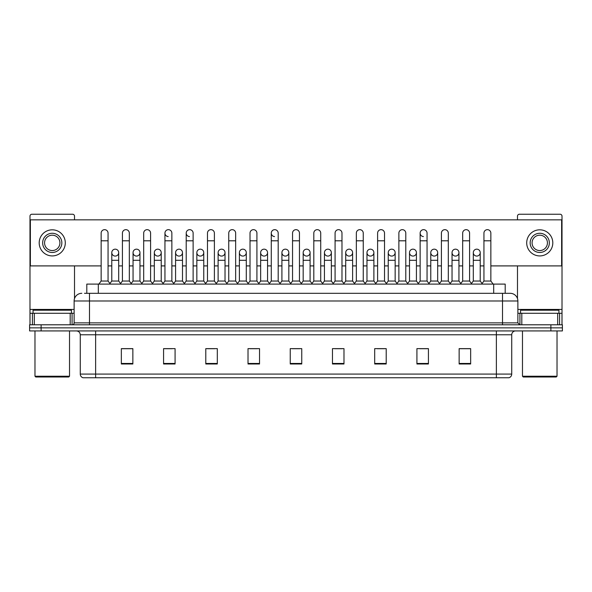 <?xml version="1.0" encoding="UTF-8"?>
<svg xmlns="http://www.w3.org/2000/svg" width="592" height="592" viewBox="0 0 592 592"><rect width="100%" height="100%" fill="white"/><g stroke="black" fill="none" stroke-linecap="round" stroke-linejoin="round"><path stroke-width="0.89" d="M86.802 293.314L86.802 284.101L505.198 284.101L505.198 293.314M496.377 377.763L496.377 374.077L511.732 374.077C511.621 375.92 510.704 377.148 508.965 377.763L83.228 377.763M511.732 374.077L511.732 334.769A3.841 3.841 0 0 1 515.565 330.928M83.035 377.763A3.841 3.841 0 0 1 80.268 374.077L80.268 334.769C80.046 332.438 78.766 331.157 76.435 330.928M41.114 324.786L562.4 324.786L562.4 327.857L29.6 327.857L29.6 330.928L41.114 330.928L41.114 327.857L29.6 327.857L29.6 324.786L41.114 324.786L41.114 327.857L562.4 327.857L562.4 330.928L41.114 330.928M470.655 363.984L470.655 348.629L459.14 348.629L459.14 363.984L470.655 363.984M428.43 363.984L428.43 348.629L416.916 348.629L416.916 363.984L428.43 363.984M386.206 363.984L386.206 348.629L374.692 348.629L374.692 363.984L386.206 363.984M343.982 363.984L343.982 348.629L332.467 348.629L332.467 363.984L343.982 363.984M132.86 363.984L132.86 348.629L121.345 348.629L121.345 363.984L132.86 363.984M175.084 363.984L175.084 348.629L163.57 348.629L163.57 363.984L175.084 363.984M217.308 363.984L217.308 348.629L205.794 348.629L205.794 363.984L217.308 363.984M259.533 363.984L259.533 348.629L248.018 348.629L248.018 363.984L259.533 363.984M301.757 363.984L301.757 348.629L290.243 348.629L290.243 363.984L301.757 363.984M377.222 348.703L384.904 348.703M419.758 348.703L427.431 348.703M459.14 348.703L469.967 348.703M462.285 348.703L459.333 348.703M249.632 348.703L257.305 348.703M207.096 348.703L214.778 348.703M164.569 348.703L172.242 348.703M132.667 348.703L129.715 348.703M122.033 348.703L132.86 348.703M334.695 348.703L342.368 348.703M292.159 348.703L299.841 348.703M84.671 293.314L507.507 293.314M84.493 293.314L89.481 293.314L89.481 300.988L74.126 300.988L74.126 322.869A1.917 1.917 0 0 1 72.209 324.786M81.807 293.314A7.674 7.674 0 0 0 74.126 300.988M510.193 293.314A7.674 7.674 0 0 1 517.874 300.988L502.519 300.988L502.519 293.314L510.075 293.314M517.874 300.988L517.874 322.869L519.791 324.786M101.151 240.803L108.062 240.803L108.062 281.03L101.151 281.03L101.151 233.122A3.456 3.456 0 0 1 104.821 229.674A3.456 3.456 0 0 1 108.062 233.122A3.456 3.456 0 0 0 104.821 229.674M101.151 281.03L98.849 284.101M108.062 281.03L110.364 284.101M115.24 249.165A3.456 3.456 0 0 0 111.784 252.518A3.456 3.456 0 0 0 115.026 256.07A3.456 3.456 0 0 1 111.784 252.621A3.456 3.456 0 0 1 115.455 249.173A3.456 3.456 0 0 1 118.696 252.621L118.696 260.302L111.784 260.302L111.784 252.621M118.696 260.302L118.696 281.03L111.784 281.03L111.784 260.302M111.784 281.03L109.92 283.509M118.696 281.03L120.553 283.509M122.418 240.803L129.33 240.803L129.33 281.03L122.418 281.03L122.418 233.122A3.456 3.456 0 0 1 126.089 229.674A3.456 3.456 0 0 1 129.33 233.122A3.456 3.456 0 0 0 126.089 229.674M122.418 281.03L120.117 284.101M129.33 281.03L131.631 284.101M143.686 240.803L150.59 240.803L150.59 281.03L143.686 281.03L143.686 233.122A3.456 3.456 0 0 1 147.356 229.674A3.456 3.456 0 0 1 150.59 233.122A3.456 3.456 0 0 0 147.356 229.674M143.686 281.03L141.377 284.101M150.59 281.03L152.899 284.101M164.946 240.803L171.858 240.803L171.858 281.03L164.946 281.03L164.946 233.122A3.456 3.456 0 0 1 168.624 229.674A3.456 3.456 0 0 1 171.858 233.122A3.456 3.456 0 0 0 168.624 229.674M164.946 281.03L162.645 284.101M171.858 281.03L174.159 284.101M186.214 240.803L193.125 240.803L193.125 281.03L186.214 281.03L186.214 233.122A3.456 3.456 0 0 1 189.884 229.674A3.456 3.456 0 0 1 193.125 233.122A3.456 3.456 0 0 0 189.884 229.674M186.214 281.03L183.912 284.101M193.125 281.03L195.427 284.101M136.508 249.165A3.456 3.456 0 0 0 133.052 252.518A3.456 3.456 0 0 0 136.286 256.07A3.456 3.456 0 0 1 133.052 252.621A3.456 3.456 0 0 1 136.722 249.173A3.456 3.456 0 0 1 139.964 252.621L139.964 260.302L133.052 260.302L133.052 252.621M139.964 260.302L139.964 281.03L133.052 281.03L133.052 260.302M133.052 281.03L131.187 283.509M139.964 281.03L141.821 283.509M157.768 249.165A3.456 3.456 0 0 0 154.32 252.518A3.456 3.456 0 0 0 157.553 256.07A3.456 3.456 0 0 1 154.32 252.621A3.456 3.456 0 0 1 157.99 249.173A3.456 3.456 0 0 1 161.224 252.621L161.224 260.302L154.32 260.302L154.32 252.621M161.224 260.302L161.224 281.03L154.32 281.03L154.32 260.302M154.32 281.03L152.455 283.509M161.224 281.03L163.089 283.509M179.036 249.165A3.456 3.456 0 0 0 175.587 252.518A3.456 3.456 0 0 0 178.821 256.07A3.456 3.456 0 0 1 175.58 252.621A3.456 3.456 0 0 1 179.258 249.173A3.456 3.456 0 0 1 182.491 252.621L182.491 260.302L175.58 260.302L175.58 252.621M182.491 260.302L182.491 281.03L175.58 281.03L175.58 260.302M175.58 281.03L173.722 283.509M182.491 281.03L184.356 283.509M70.196 324.786L70.196 313.272L34.299 313.272L34.299 324.786M74.511 219.839L74.511 216.154A1.917 1.917 0 0 0 72.594 214.237L31.901 214.237A1.917 1.917 0 0 0 29.985 216.154L29.985 313.272L34.299 313.272M74.511 265.904L74.511 298.59M70.196 313.272L74.126 313.272M29.985 324.786L29.985 313.272M557.701 324.786L557.701 313.272L521.804 313.272L521.804 324.786M557.701 313.272L562.015 313.272L562.015 216.154A1.917 1.917 0 0 0 560.099 214.237L519.406 214.237A1.917 1.917 0 0 0 517.489 216.154L517.489 219.839M517.489 265.904L517.489 298.59M517.874 313.272L521.804 313.272M562.015 313.272L562.015 324.786M71.44 313.272L71.44 310.201L33.056 310.201L33.056 313.272M34.972 330.928L34.972 376.223L69.523 376.223L69.523 330.928M69.523 376.223L68.753 376.993L35.742 376.993L34.972 376.223M558.944 313.272L558.944 310.201L520.56 310.201L520.56 313.272M522.477 330.928L522.477 376.223L557.028 376.223L557.028 330.928M557.028 376.223L556.258 376.993L523.247 376.993L522.477 376.223M476.76 249.165A3.456 3.456 0 0 0 473.304 252.518A3.456 3.456 0 0 0 476.545 256.07M455.492 249.165A3.456 3.456 0 0 0 452.044 252.518A3.456 3.456 0 0 0 455.278 256.07M434.232 249.165A3.456 3.456 0 0 0 430.776 252.518A3.456 3.456 0 0 0 434.01 256.07M412.964 249.165A3.456 3.456 0 0 0 409.509 252.518A3.456 3.456 0 0 0 412.742 256.07M391.697 249.165A3.456 3.456 0 0 0 388.241 252.518A3.456 3.456 0 0 0 391.482 256.07M370.429 249.165A3.456 3.456 0 0 0 366.981 252.518A3.456 3.456 0 0 0 370.215 256.07M420.142 240.803L427.054 240.803L427.054 281.03L420.142 281.03L420.142 233.122A3.456 3.456 0 0 1 423.598 229.666A3.456 3.456 0 0 0 420.142 233.019A3.456 3.456 0 0 0 423.376 236.571M349.162 249.165A3.456 3.456 0 0 0 345.713 252.518A3.456 3.456 0 0 0 348.947 256.07M327.901 249.165A3.456 3.456 0 0 0 324.446 252.518A3.456 3.456 0 0 0 327.679 256.07M306.634 249.165A3.456 3.456 0 0 0 303.178 252.518A3.456 3.456 0 0 0 306.419 256.07M285.366 249.165A3.456 3.456 0 0 0 281.91 252.518A3.456 3.456 0 0 0 285.152 256.07A3.456 3.456 0 0 1 281.91 252.621A3.456 3.456 0 0 1 285.581 249.173A3.456 3.456 0 0 1 288.822 252.621L288.822 260.302L281.91 260.302L281.91 252.621M264.099 249.165A3.456 3.456 0 0 0 260.65 252.518A3.456 3.456 0 0 0 263.884 256.07A3.456 3.456 0 0 1 260.643 252.621A3.456 3.456 0 0 1 264.321 249.173A3.456 3.456 0 0 1 267.554 252.621L267.554 260.302L260.643 260.302L260.643 252.621M271.277 240.803L278.188 240.803L278.188 281.03L271.277 281.03L271.277 233.122A3.456 3.456 0 0 1 274.732 229.666A3.456 3.456 0 0 0 271.284 233.019A3.456 3.456 0 0 0 274.518 236.571M242.838 249.165A3.456 3.456 0 0 0 239.383 252.518A3.456 3.456 0 0 0 242.616 256.07A3.456 3.456 0 0 1 239.383 252.621A3.456 3.456 0 0 1 243.053 249.173A3.456 3.456 0 0 1 246.287 252.621L246.287 260.302L239.383 260.302L239.383 252.621M221.571 249.165A3.456 3.456 0 0 0 218.115 252.518A3.456 3.456 0 0 0 221.349 256.07A3.456 3.456 0 0 1 218.115 252.621A3.456 3.456 0 0 1 221.785 249.173A3.456 3.456 0 0 1 225.027 252.621L225.027 260.302L218.115 260.302L218.115 252.621M200.303 249.165A3.456 3.456 0 0 0 196.847 252.518A3.456 3.456 0 0 0 200.089 256.07A3.456 3.456 0 0 1 196.847 252.621A3.456 3.456 0 0 1 200.518 249.173A3.456 3.456 0 0 1 203.759 252.621L203.759 260.302L196.847 260.302L196.847 252.621M189.669 229.666A3.456 3.456 0 0 0 186.214 233.019A3.456 3.456 0 0 0 189.455 236.571M168.402 229.666A3.456 3.456 0 0 0 164.953 233.019A3.456 3.456 0 0 0 168.187 236.571M455.714 256.07A3.456 3.456 0 0 0 458.948 252.621A3.456 3.456 0 0 0 455.714 249.173A3.456 3.456 0 0 1 458.948 252.621L458.948 260.302L452.036 260.302L452.036 252.621A3.456 3.456 0 0 1 455.714 249.173M413.179 256.07A3.456 3.456 0 0 0 416.42 252.621A3.456 3.456 0 0 0 413.179 249.173A3.456 3.456 0 0 1 416.42 252.621L416.42 260.302L409.509 260.302L409.509 252.621A3.456 3.456 0 0 1 413.179 249.173M370.651 256.07A3.456 3.456 0 0 0 373.885 252.621A3.456 3.456 0 0 0 370.651 249.173A3.456 3.456 0 0 1 373.885 252.621L373.885 260.302L366.973 260.302L366.973 252.621A3.456 3.456 0 0 1 370.651 249.173M328.116 256.07A3.456 3.456 0 0 0 331.357 252.621A3.456 3.456 0 0 0 328.116 249.173A3.456 3.456 0 0 1 331.357 252.621L331.357 260.302L324.446 260.302L324.446 252.621A3.456 3.456 0 0 1 328.116 249.173M285.581 256.07A3.456 3.456 0 0 0 288.822 252.621A3.456 3.456 0 0 0 285.581 249.173M320.723 233.122L320.723 233.122A3.456 3.456 0 0 0 317.482 229.674A3.456 3.456 0 0 1 320.723 233.122L320.723 240.803L313.812 240.803L313.812 233.122A3.456 3.456 0 0 1 317.482 229.674M221.785 256.07A3.456 3.456 0 0 0 225.027 252.621A3.456 3.456 0 0 0 221.785 249.173M256.921 233.122L256.921 233.122A3.456 3.456 0 0 0 253.687 229.674A3.456 3.456 0 0 1 256.921 233.122L256.921 240.803L250.016 240.803L250.016 233.122A3.456 3.456 0 0 1 253.687 229.674M179.258 256.07A3.456 3.456 0 0 0 182.491 252.621A3.456 3.456 0 0 0 179.258 249.173M136.722 256.07A3.456 3.456 0 0 0 139.964 252.621A3.456 3.456 0 0 0 136.722 249.173M115.455 256.07A3.456 3.456 0 0 0 118.696 252.621A3.456 3.456 0 0 0 115.455 249.173M490.849 265.904L561.63 265.904L561.63 219.839L30.37 219.839L30.37 265.904L101.151 265.904M108.062 265.904L111.784 265.904M118.696 265.904L122.418 265.904M129.33 265.904L133.052 265.904M139.964 265.904L143.686 265.904M150.59 265.904L154.32 265.904M161.224 265.904L164.946 265.904M171.858 265.904L175.58 265.904M182.491 265.904L186.214 265.904M193.125 265.904L196.847 265.904M203.759 265.904L207.481 265.904M214.393 265.904L218.115 265.904M225.027 265.904L228.749 265.904M235.66 265.904L239.383 265.904M246.287 265.904L250.016 265.904M256.921 265.904L260.643 265.904M267.554 265.904L271.277 265.904M278.188 265.904L281.91 265.904M288.822 265.904L292.544 265.904M299.456 265.904L303.178 265.904M310.09 265.904L313.812 265.904M320.723 265.904L324.446 265.904M331.357 265.904L335.079 265.904M341.984 265.904L345.713 265.904M352.617 265.904L356.34 265.904M363.251 265.904L366.973 265.904M373.885 265.904L377.607 265.904M384.519 265.904L388.241 265.904M395.153 265.904L398.875 265.904M405.786 265.904L409.509 265.904M416.42 265.904L420.142 265.904M427.054 265.904L430.776 265.904M437.68 265.904L441.41 265.904M448.314 265.904L452.036 265.904M458.948 265.904L462.67 265.904M469.582 265.904L473.304 265.904M480.216 265.904L483.938 265.904M214.393 233.122L214.393 233.122A3.456 3.456 0 0 0 211.152 229.674A3.456 3.456 0 0 1 214.393 233.122L214.393 240.803L207.481 240.803L207.481 233.122A3.456 3.456 0 0 1 211.152 229.674M157.99 256.07A3.456 3.456 0 0 0 161.224 252.621A3.456 3.456 0 0 0 157.99 249.173M235.66 233.122L235.66 233.122A3.456 3.456 0 0 0 232.419 229.674A3.456 3.456 0 0 1 235.66 233.122L235.66 240.803L228.749 240.803L228.749 233.122A3.456 3.456 0 0 1 232.419 229.674M200.518 256.07A3.456 3.456 0 0 0 203.759 252.621A3.456 3.456 0 0 0 200.518 249.173M243.053 256.07A3.456 3.456 0 0 0 246.287 252.621A3.456 3.456 0 0 0 243.053 249.173M264.321 256.07A3.456 3.456 0 0 0 267.554 252.621A3.456 3.456 0 0 0 264.321 249.173M306.848 256.07A3.456 3.456 0 0 0 310.09 252.621A3.456 3.456 0 0 0 306.848 249.173A3.456 3.456 0 0 1 310.09 252.621L310.09 260.302L303.178 260.302L303.178 252.621A3.456 3.456 0 0 1 306.848 249.173M349.384 256.07A3.456 3.456 0 0 0 352.617 252.621A3.456 3.456 0 0 0 349.384 249.173A3.456 3.456 0 0 1 352.617 252.621L352.617 260.302L345.713 260.302L345.713 252.621A3.456 3.456 0 0 1 349.384 249.173M391.911 256.07A3.456 3.456 0 0 0 395.153 252.621A3.456 3.456 0 0 0 391.911 249.173A3.456 3.456 0 0 1 395.153 252.621L395.153 260.302L388.241 260.302L388.241 252.621A3.456 3.456 0 0 1 391.911 249.173M434.447 256.07A3.456 3.456 0 0 0 437.68 252.621A3.456 3.456 0 0 0 434.447 249.173A3.456 3.456 0 0 1 437.68 252.621L437.68 260.302L430.776 260.302L430.776 252.621A3.456 3.456 0 0 1 434.447 249.173M476.974 256.07A3.456 3.456 0 0 0 480.216 252.621A3.456 3.456 0 0 0 476.974 249.173A3.456 3.456 0 0 1 480.216 252.621L480.216 260.302L473.304 260.302L473.304 252.621A3.456 3.456 0 0 1 476.974 249.173M52.251 233.278A9.598 9.598 0 0 0 42.654 242.875A9.598 9.598 0 0 0 52.251 252.473A9.598 9.598 0 0 0 61.842 242.875A9.598 9.598 0 0 0 52.251 233.278M52.251 235.194A7.674 7.674 0 0 0 44.57 242.875A7.674 7.674 0 0 0 52.251 250.549A7.674 7.674 0 0 0 59.925 242.875A7.674 7.674 0 0 0 52.251 235.194M52.251 255.922A13.054 13.054 0 0 0 65.298 242.875A13.054 13.054 0 0 0 52.251 229.822A13.054 13.054 0 0 0 39.198 242.875A13.054 13.054 0 0 0 52.251 255.922M539.749 233.278A9.598 9.598 0 0 0 530.158 242.875A9.598 9.598 0 0 0 539.749 252.473A9.598 9.598 0 0 0 549.346 242.875A9.598 9.598 0 0 0 539.749 233.278M539.749 235.194A7.674 7.674 0 0 0 532.075 242.875A7.674 7.674 0 0 0 539.749 250.549A7.674 7.674 0 0 0 547.43 242.875A7.674 7.674 0 0 0 539.749 235.194M539.749 255.922A13.054 13.054 0 0 0 552.802 242.875A13.054 13.054 0 0 0 539.749 229.822A13.054 13.054 0 0 0 526.702 242.875A13.054 13.054 0 0 0 539.749 255.922M214.393 240.803L214.393 281.03L207.481 281.03L207.481 240.803M207.481 281.03L205.18 284.101M214.393 281.03L216.694 284.101M235.66 240.803L235.66 281.03L228.749 281.03L228.749 240.803M228.749 281.03L226.447 284.101M235.66 281.03L237.962 284.101M256.921 240.803L256.921 281.03L250.016 281.03L250.016 240.803M250.016 281.03L247.708 284.101M256.921 281.03L259.229 284.101M203.759 260.302L203.759 281.03L196.847 281.03L196.847 260.302M196.847 281.03L194.99 283.509M203.759 281.03L205.616 283.509M225.027 260.302L225.027 281.03L218.115 281.03L218.115 260.302M218.115 281.03L216.25 283.509M225.027 281.03L226.884 283.509M246.287 260.302L246.287 281.03L239.383 281.03L239.383 260.302M239.383 281.03L237.518 283.509M246.287 281.03L248.152 283.509M274.732 229.666A3.456 3.456 0 0 1 278.188 233.122A3.456 3.456 0 0 0 274.954 229.674M271.277 281.03L268.975 284.101M278.188 281.03L280.49 284.101M292.544 240.803L299.456 240.803L299.456 281.03L292.544 281.03L292.544 233.122A3.456 3.456 0 0 1 296.215 229.674A3.456 3.456 0 0 1 299.456 233.122A3.456 3.456 0 0 0 296.215 229.674M292.544 281.03L290.243 284.101M299.456 281.03L301.757 284.101M320.723 240.803L320.723 281.03L313.812 281.03L313.812 240.803M313.812 281.03L311.51 284.101M320.723 281.03L323.025 284.101M335.079 240.803L341.984 240.803L341.984 281.03L335.079 281.03L335.079 233.122A3.456 3.456 0 0 1 338.75 229.674A3.456 3.456 0 0 1 341.984 233.122A3.456 3.456 0 0 0 338.75 229.674M335.079 281.03L332.771 284.101M341.984 281.03L344.292 284.101M356.34 240.803L363.251 240.803L363.251 281.03L356.34 281.03L356.34 233.122A3.456 3.456 0 0 1 360.017 229.674A3.456 3.456 0 0 1 363.251 233.122A3.456 3.456 0 0 0 360.017 229.674M356.34 281.03L354.038 284.101M363.251 281.03L365.553 284.101M267.554 260.302L267.554 281.03L260.643 281.03L260.643 260.302M260.643 281.03L258.785 283.509M267.554 281.03L269.419 283.509M288.822 260.302L288.822 281.03L281.91 281.03L281.91 260.302M281.91 281.03L280.053 283.509M288.822 281.03L290.687 283.509M310.09 260.302L310.09 281.03L303.178 281.03L303.178 260.302M303.178 281.03L301.313 283.509M310.09 281.03L311.947 283.509M331.357 260.302L331.357 281.03L324.446 281.03L324.446 260.302M324.446 281.03L322.581 283.509M331.357 281.03L333.215 283.509M352.617 260.302L352.617 281.03L345.713 281.03L345.713 260.302M345.713 281.03L343.848 283.509M352.617 281.03L354.482 283.509M377.607 240.803L384.519 240.803L384.519 281.03L377.607 281.03L377.607 233.122A3.456 3.456 0 0 1 381.278 229.674A3.456 3.456 0 0 1 384.519 233.122A3.456 3.456 0 0 0 381.278 229.674M377.607 281.03L375.306 284.101M384.519 281.03L386.82 284.101M398.875 240.803L405.786 240.803L405.786 281.03L398.875 281.03L398.875 233.122A3.456 3.456 0 0 1 402.545 229.674A3.456 3.456 0 0 1 405.786 233.122A3.456 3.456 0 0 0 402.545 229.674M398.875 281.03L396.573 284.101M405.786 281.03L408.088 284.101M423.598 229.666A3.456 3.456 0 0 1 427.054 233.122A3.456 3.456 0 0 0 423.813 229.674M420.142 281.03L417.841 284.101M427.054 281.03L429.355 284.101M441.41 240.803L448.314 240.803L448.314 281.03L441.41 281.03L441.41 233.122A3.456 3.456 0 0 1 445.08 229.674A3.456 3.456 0 0 1 448.314 233.122A3.456 3.456 0 0 0 445.08 229.674M441.41 281.03L439.101 284.101M448.314 281.03L450.623 284.101M462.67 240.803L469.582 240.803L469.582 281.03L462.67 281.03L462.67 233.122A3.456 3.456 0 0 1 466.348 229.674A3.456 3.456 0 0 1 469.582 233.122A3.456 3.456 0 0 0 466.348 229.674M462.67 281.03L460.369 284.101M469.582 281.03L471.883 284.101M483.938 240.803L490.849 240.803L490.849 281.03L483.938 281.03L483.938 233.122A3.456 3.456 0 0 1 487.608 229.674A3.456 3.456 0 0 1 490.849 233.122A3.456 3.456 0 0 0 487.608 229.674M483.938 281.03L481.636 284.101M490.849 281.03L493.151 284.101M373.885 260.302L373.885 281.03L366.973 281.03L366.973 260.302M366.973 281.03L365.116 283.509M373.885 281.03L375.75 283.509M395.153 260.302L395.153 281.03L388.241 281.03L388.241 260.302M388.241 281.03L386.384 283.509M395.153 281.03L397.01 283.509M416.42 260.302L416.42 281.03L409.509 281.03L409.509 260.302M409.509 281.03L407.644 283.509M416.42 281.03L418.278 283.509M437.68 260.302L437.68 281.03L430.776 281.03L430.776 260.302M430.776 281.03L428.911 283.509M437.68 281.03L439.545 283.509M458.948 260.302L458.948 281.03L452.036 281.03L452.036 260.302M452.036 281.03L450.179 283.509M458.948 281.03L460.813 283.509M480.216 260.302L480.216 281.03L473.304 281.03L473.304 260.302M473.304 281.03L471.447 283.509M480.216 281.03L482.08 283.509M98.316 293.314L98.316 284.101M493.684 293.314L493.684 284.101M496.377 330.928L496.377 334.769L80.268 334.769M511.732 334.769L496.377 334.769L496.377 374.077L95.623 374.077L95.623 377.763M80.268 374.077L95.623 374.077L95.623 330.928M550.886 330.928L550.886 324.786M301.757 363.451L290.243 363.451M259.533 363.451L248.018 363.451M217.308 363.451L205.794 363.451M175.084 363.451L163.57 363.451M132.86 363.451L121.345 363.451M343.982 363.451L332.467 363.451M386.206 363.451L374.692 363.451M428.43 363.451L416.916 363.451M470.655 363.451L459.14 363.451M89.481 324.786L89.481 322.869L517.874 322.869M74.126 322.869L89.481 322.869L89.481 300.988L502.519 300.988L502.519 324.786M74.126 309.438L29.985 309.438M72.083 313.272L72.083 324.786M30.014 313.272L30.014 324.786M32.412 324.786L32.412 313.272M562.015 309.438L517.874 309.438M561.986 324.786L561.986 313.272M559.588 313.272L559.588 324.786M519.917 324.786L519.917 313.272M108.062 240.803L108.062 233.122M129.33 240.803L129.33 233.122M150.59 240.803L150.59 233.122M171.858 240.803L171.858 233.122M193.125 240.803L193.125 233.122M278.188 240.803L278.188 233.122M299.456 240.803L299.456 233.122M341.984 240.803L341.984 233.122M363.251 240.803L363.251 233.122M384.519 240.803L384.519 233.122M405.786 240.803L405.786 233.122M427.054 240.803L427.054 233.122M448.314 240.803L448.314 233.122M469.582 240.803L469.582 233.122M490.849 240.803L490.849 233.122"/></g></svg>
